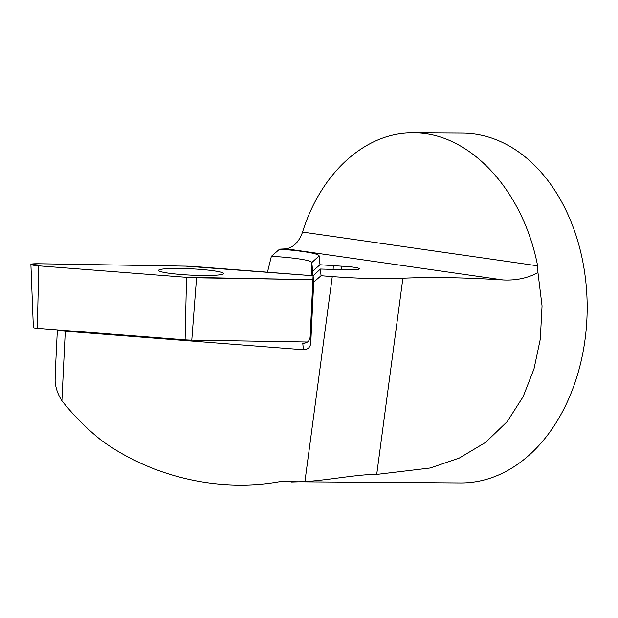 <?xml version="1.0" encoding="UTF-8"?>
<svg xmlns="http://www.w3.org/2000/svg" width="618" height="618" viewBox="0 0 618 618"><rect width="100%" height="100%" fill="white"/><g stroke="black" fill="none" stroke-linecap="round" stroke-linejoin="round"><path stroke-width="0.93" d="M537.961 272.638C527.571 278.177 515.922 280.611 503.021 279.946C464.396 277.513 431.016 276.941 402.89 278.231L376.717 474.415L430.259 467.996L459.344 458.038L485.64 442.357L507.2 421.615L523.098 396.764L533.998 368.907L540.294 339.143L542.048 305.918L537.961 272.638L537.621 265.817C523.013 189.757 469.139 132.152 413.303 132.87C366.01 132.09 321.175 172.237 302.557 232.059L537.621 265.817M402.758 278.239C382.596 279.12 359.104 278.571 332.268 276.594L321.059 275.721L320.41 269.031L321.059 275.721L313.712 282.132L313.102 275.867L320.41 269.031L342.032 269.633A17.489 1.707 -177.2 0 0 359.336 268.768A17.489 1.707 -177.2 0 1 359.336 268.768L359.328 268.73A17.489 1.707 2.8 0 0 341.692 266.188L319.993 264.759L319.135 255.914A51.773 5.044 2.8 0 0 279.606 249.154L279.606 249.154A51.773 5.044 -177.2 0 1 319.135 255.914L319.993 264.759L312.646 271.171L311.812 262.542A44.774 4.365 2.8 0 0 271.387 256.292L279.606 249.154L286.265 248.822C293.72 247.277 299.151 241.692 302.557 232.059M313.712 282.132L310.746 343.33C310.12 347.517 307.671 349.649 303.399 349.742L302.766 343.191L304.21 343.214M57.404 329.896A11.194 1.089 2.8 0 0 65.284 331.217L303.399 349.742M413.303 132.87L462.519 133.14A174.902 125.601 -89.7 0 1 585.061 339.382A174.902 125.601 -89.7 0 1 460.619 482.944L279.799 481.654C219.189 492.654 151.611 476.98 101.182 440.217C86.636 428.537 73.542 415.396 61.908 400.788C57.907 394.5 55.643 388.004 55.118 381.306L55.211 374.091M291.063 482.025L304.913 481.623C329.518 480.008 358.533 474.191 376.578 474.415M271.387 256.292L267.486 272.198M313.102 275.867L310.136 337.073C309.618 340.92 307.401 342.975 303.484 343.245L302.766 343.191M312.646 271.171L312.43 275.698M333.311 265.794L333.141 269.232M167.826 268.637A32.453 3.167 -177.2 0 1 203.307 269.626A32.453 3.167 -177.2 0 1 223.415 273.535A32.453 3.167 -177.2 0 1 190.846 275.126A32.453 3.167 -177.2 0 1 158.587 270.39A32.453 3.167 -177.2 0 1 167.826 268.637M307.494 342.009L191.781 340.139A11.124 1.081 2.8 0 1 185.099 339.83L37.327 328.328A5.57 0.541 -177.2 0 1 33.38 327.625L30.9 264.419A11.109 1.081 2.8 0 0 38.764 265.833L186.536 277.327A16.663 1.622 2.8 0 0 196.547 277.799L312.917 279.676L186.536 277.327L38.764 265.833L30.9 264.427L38.555 263.755L185.446 266.126L313.226 275.759L195.458 266.597A16.663 1.622 2.8 0 0 185.446 266.126L38.555 263.755A11.109 1.081 2.8 0 0 30.9 264.419M180.958 268.467A32.453 3.167 -177.2 0 1 223.415 273.535A32.453 3.167 -177.2 0 1 190.846 275.126A32.453 3.167 -177.2 0 1 158.587 270.39A32.453 3.167 -177.2 0 1 180.958 268.467M286.265 248.822L503.021 279.946M332.268 276.594L304.913 481.623M65.284 331.217L61.908 400.788M319.135 255.914L311.812 262.542L311.178 275.597M310.136 337.073L310.746 343.33M341.692 266.188L341.53 269.61M402.89 278.231L376.717 474.415M37.327 328.328L38.764 265.833M185.099 339.83L186.536 277.327M191.781 340.139L196.547 277.799M57.358 329.888L55.149 375.381"/></g></svg>
